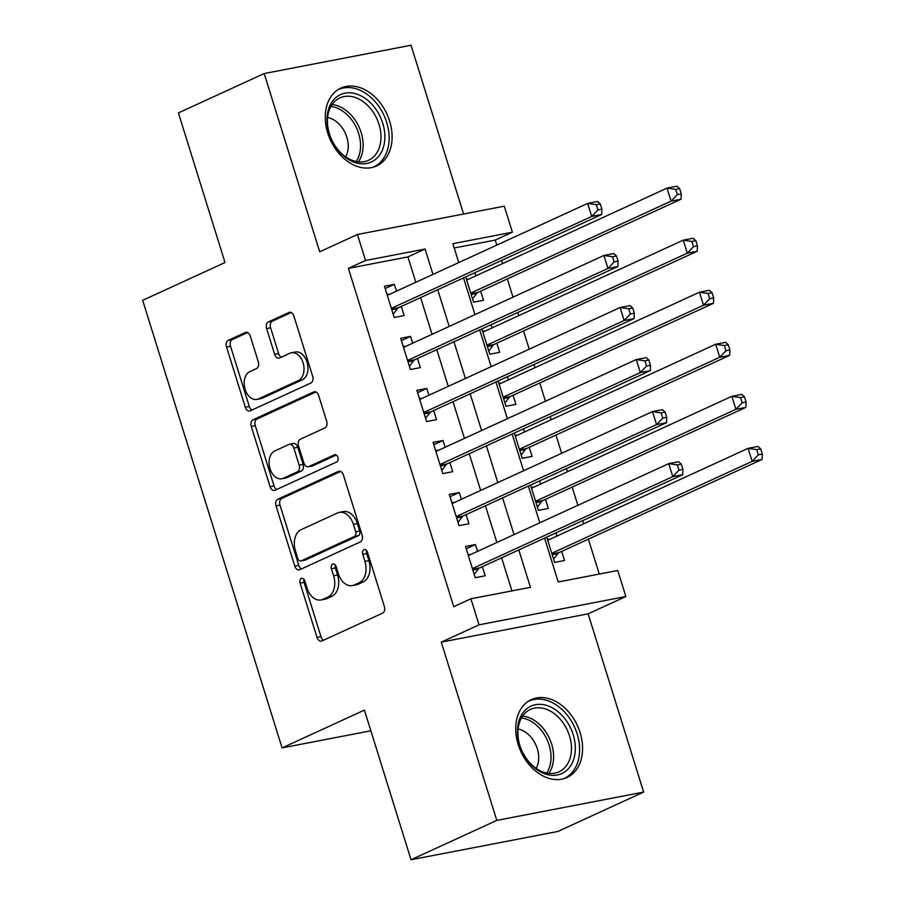 <?xml version="1.0" encoding="UTF-8"?>
<svg xmlns="http://www.w3.org/2000/svg" width="905" height="905" viewBox="0 0 905 905"><rect width="100%" height="100%" fill="white"/><g stroke="black" fill="none" stroke-linecap="round" stroke-linejoin="round"><path stroke-width="1.36" d="M301.342 578.453A3.778 2.557 -100.9 0 0 300.098 583.114L316.999 637.392A5.385 3.643 -100.9 0 0 321.388 641.147A5.385 3.643 -100.9 0 0 321.965 640.955L382.577 613.138A5.385 3.643 -100.9 0 0 384.353 606.486L367.453 552.208A3.778 2.557 -100.9 0 0 364.376 549.584A3.778 2.557 -100.9 0 0 363.98 549.72A3.778 2.557 -100.9 0 0 362.735 554.369L364.919 561.394A17.252 11.675 -100.9 0 1 359.24 582.684L354.183 585.003A17.252 11.675 -100.9 0 1 352.362 585.592A17.252 11.675 -100.9 0 1 338.323 573.6L336.128 566.575A3.778 2.557 -100.9 0 0 333.063 563.962A3.778 2.557 -100.9 0 0 332.655 564.087A3.778 2.557 -100.9 0 0 331.411 568.747L333.606 575.772A17.252 11.675 -100.9 0 1 327.915 597.062L322.87 599.382A17.252 11.675 -100.9 0 1 321.037 599.97A17.252 11.675 -100.9 0 1 306.999 587.979L304.815 580.953A3.778 2.557 -100.9 0 0 301.738 578.329A3.778 2.557 -100.9 0 0 301.342 578.453M304.001 579.392A3.778 2.557 -100.9 0 0 304.069 582.356L320.97 636.634A5.385 3.643 -100.9 0 0 323.707 640.152M366.638 550.647A3.778 2.557 -100.9 0 0 366.706 553.611L368.889 560.636L364.919 561.394M335.325 565.014A3.778 2.557 -100.9 0 0 335.382 567.978L337.576 575.003L333.606 575.772M327.723 133.024A42.829 31.098 65.4 0 0 376.537 165.977A42.829 31.098 65.4 0 0 389.636 121.089A42.829 31.098 65.4 0 0 340.812 88.124A42.829 31.098 65.4 0 0 327.723 133.024M518.192 744.555A42.829 31.098 65.4 0 0 567.005 777.508A42.829 31.098 65.4 0 0 580.105 732.62A42.829 31.098 65.4 0 0 531.28 699.656A42.829 31.098 65.4 0 0 518.192 744.555M250.289 336.083A5.385 3.643 -100.9 0 0 245.9 332.327A5.385 3.643 -100.9 0 0 245.334 332.52L228.32 340.314A5.385 3.643 -100.9 0 0 226.544 346.977L245.323 407.25A5.385 3.643 -100.9 0 0 249.712 411.006A5.385 3.643 -100.9 0 0 250.278 410.813L310.901 382.996A5.385 3.643 -100.9 0 0 312.678 376.344L293.899 316.071A5.385 3.643 -100.9 0 0 289.51 312.315A5.385 3.643 -100.9 0 0 288.944 312.508L268.4 321.931A5.385 3.643 -100.9 0 0 266.624 328.583L274.656 354.387A5.385 3.643 -100.9 0 0 279.045 358.131A5.385 3.643 -100.9 0 0 279.611 357.95L289.804 353.267A14.412 9.763 -100.9 0 1 291.331 352.78A14.412 9.763 -100.9 0 1 303.39 363.934A14.412 9.763 -100.9 0 1 298.311 380.598L258.411 398.913A14.412 9.763 -100.9 0 1 256.884 399.41A14.412 9.763 -100.9 0 1 244.825 388.245A14.412 9.763 -100.9 0 1 249.893 371.582L256.545 368.527A5.385 3.643 -100.9 0 0 258.321 361.876L250.289 336.083M415.825 282.27L407.917 256.907L348.391 268.378L365.541 260.504L357.441 234.486L504.289 206.182L512.388 232.212L452.862 243.683L458.745 262.574M411.028 859.75L496.8 820.394L643.647 792.09L557.876 831.457L411.028 859.75L364.421 710.12L282.077 747.903L142.673 300.324L225.017 262.529L178.409 112.91L264.181 73.543L319.703 251.794L357.441 234.486M643.647 792.09L588.126 613.839L441.278 642.131L496.8 820.394M441.278 642.131L479.017 624.823L470.905 598.793L530.443 587.322L518.803 549.946M348.391 268.378L453.756 606.667L470.905 598.793M277.812 499.198A5.385 3.643 -100.9 0 0 276.036 505.85L294.804 566.134A5.385 3.643 -100.9 0 0 299.193 569.879A5.385 3.643 -100.9 0 0 299.77 569.698L360.382 541.88A5.385 3.643 -100.9 0 0 362.158 535.228L343.38 474.944A5.385 3.643 -100.9 0 0 339.002 471.2A5.385 3.643 -100.9 0 0 338.425 471.381L277.812 499.198L281.772 498.429A5.385 3.643 -100.9 0 0 279.996 505.081L298.774 565.365A5.385 3.643 -100.9 0 0 301.512 568.894M270.063 486.698L251.285 426.413A5.385 3.643 -100.9 0 1 253.061 419.762L313.684 391.944A5.385 3.643 -100.9 0 1 314.25 391.752A5.385 3.643 -100.9 0 1 318.639 395.508L326.682 421.3A5.385 3.643 -100.9 0 1 324.895 427.952L300.313 439.242A5.385 3.643 -100.9 0 0 298.537 445.894L303.876 463.009A5.385 3.643 -100.9 0 0 308.254 466.754A5.385 3.643 -100.9 0 0 308.831 466.573L334.42 454.819A3.778 2.557 -100.9 0 1 334.827 454.695A3.778 2.557 -100.9 0 1 337.984 457.613A3.778 2.557 -100.9 0 1 336.649 461.98L275.018 490.25A5.385 3.643 -100.9 0 1 274.453 490.442A5.385 3.643 -100.9 0 1 270.063 486.698L274.034 485.928L255.255 425.644L251.285 426.413M463.598 214.021L411.028 45.25L264.181 73.543M465.69 276.896L473.564 302.18L483.485 300.268L480.646 291.161M475.872 275.844L474.887 272.677M481.901 328.945L489.775 354.228L499.696 352.317L496.856 343.21M492.082 327.882L491.098 324.725M498.112 380.994L505.986 406.277L515.907 404.365L513.067 395.259M508.293 379.93L507.309 376.763M514.312 433.031L522.196 458.315L532.117 456.403L529.278 447.296M524.504 431.979L523.52 428.812M530.522 485.08L538.407 510.363L548.328 508.452L545.489 499.345M540.715 484.017L539.731 480.86M477.546 551.36L475.43 544.561L465.509 546.473L475.238 577.707L485.159 575.795L482.32 566.688M461.335 499.311L459.22 492.524L449.299 494.435L459.027 525.658L468.948 523.746L466.109 514.64M445.124 447.274L443.009 440.475L433.088 442.387L442.817 473.609L452.738 471.697L449.898 462.591M428.913 395.225L426.798 388.426L416.877 390.338L426.606 421.572L436.527 419.66L433.687 410.553M412.703 343.176L410.587 336.389L400.666 338.3L410.395 369.523L420.316 367.611L417.477 358.504M511.947 590.886L501.642 557.819M496.879 542.491L485.431 505.771M480.668 490.453L469.231 453.722M464.457 438.405L453.02 401.684M448.247 386.356L436.81 349.635M432.036 334.318L420.599 297.587M396.503 291.139L394.376 284.34L384.455 286.252L394.184 317.474L404.105 315.562L401.266 306.456M599.257 574.064L588.386 539.142M583.612 523.825L582.628 520.658M577.854 505.329L572.175 487.094M567.401 471.777L566.417 468.609M561.643 453.292L555.964 435.056M551.19 419.728L550.206 416.56M545.432 401.243L539.753 383.007M534.979 367.69L533.995 364.523M529.221 349.194L523.543 330.959M518.769 315.641L517.784 312.474M513.011 297.157L507.332 278.921M502.558 263.593L501.574 260.425M496.8 245.108L495.239 240.085L454.197 247.993M546.733 537.129L554.618 562.412L564.539 560.5L561.7 551.394M556.926 536.065L555.942 532.898M282.077 747.903L370.858 730.799M495.239 240.085L512.388 232.212M544.572 538.124L558.227 581.972L617.753 570.501L625.864 596.519L479.017 624.823M588.126 613.839L625.864 596.519M432.975 274.396L425.079 249.033L365.541 260.504M514.029 534.617L502.592 497.897M497.818 482.58L486.381 445.848M481.607 430.531L470.17 393.811M465.396 378.482L453.959 341.762M449.185 326.445L437.749 289.713M463.518 277.892L474.955 314.612M479.729 329.94L491.166 366.661M495.94 381.989L507.377 418.71M512.151 434.027L523.588 470.747M528.362 486.076L539.799 522.796M407.917 256.907L425.079 249.033M475.43 544.561L466.233 548.792M459.22 492.524L450.023 496.743M443.009 440.475L433.812 444.694M426.798 388.426L417.601 392.657M410.587 336.389L401.39 340.608M394.376 284.34L385.179 288.559M321.037 599.97L325.008 599.201A17.252 11.675 -100.9 0 0 326.841 598.612L322.87 599.382M337.576 575.003A17.252 11.675 -100.9 0 1 331.886 596.293L326.841 598.612M352.362 585.592L356.332 584.834A17.252 11.675 -100.9 0 0 358.154 584.245L354.183 585.003M368.889 560.636A17.252 11.675 -100.9 0 1 363.21 581.926L358.154 584.245M340.642 471.415L281.772 498.429M297.768 558.351A3.778 2.557 -100.9 0 0 300.845 560.976A3.778 2.557 -100.9 0 0 301.241 560.84L354.455 536.427A3.778 2.557 -100.9 0 0 355.699 531.767L353.391 524.357A17.252 11.675 -100.9 0 0 339.352 512.366A17.252 11.675 -100.9 0 0 337.52 512.954L301.15 529.651A17.252 11.675 -100.9 0 0 295.46 550.941L297.768 558.351M300.845 560.976L304.815 560.206A3.778 2.557 -100.9 0 0 305.211 560.082L301.241 560.84M339.352 512.366L343.312 511.608A17.252 11.675 -100.9 0 1 357.362 523.599L359.658 530.997A3.778 2.557 -100.9 0 1 358.425 535.658L305.211 560.082M315.902 391.978L257.031 418.992A5.385 3.643 -100.9 0 0 255.255 425.644M308.254 466.754L312.225 465.985A5.385 3.643 -100.9 0 0 312.802 465.804L336.298 455.023M274.803 450.939A14.412 9.763 -100.9 0 0 269.735 467.614A14.412 9.763 -100.9 0 0 281.794 478.768A14.412 9.763 -100.9 0 0 283.322 478.27L297.383 471.822A5.385 3.643 -100.9 0 0 299.159 465.17L293.831 448.054A5.385 3.643 -100.9 0 0 289.442 444.31A5.385 3.643 -100.9 0 0 288.865 444.491L274.803 450.939M281.794 478.768L285.765 477.998A14.412 9.763 -100.9 0 0 287.292 477.512L283.322 478.27M289.442 444.31L293.412 443.541A5.385 3.643 -100.9 0 1 297.79 447.285L303.13 464.401A5.385 3.643 -100.9 0 1 301.354 471.053L287.292 477.512M274.034 485.928A5.385 3.643 -100.9 0 0 276.772 489.458M256.884 399.41L260.855 398.641A14.412 9.763 -100.9 0 0 262.382 398.143L258.411 398.913M291.331 352.78L295.302 352.011A14.412 9.763 -100.9 0 1 307.349 363.165A14.412 9.763 -100.9 0 1 302.281 379.84L262.382 398.143M291.161 312.542L272.371 321.162A5.385 3.643 -100.9 0 0 270.595 327.814L278.627 353.617A5.385 3.643 -100.9 0 0 281.365 357.147M247.551 332.554L232.291 339.556A5.385 3.643 -100.9 0 0 230.515 346.208L249.294 406.492A5.385 3.643 -100.9 0 0 252.031 410.01M549.731 539.369L547.344 539.063M553.6 559.143L557.785 553.611A5.487 3.722 79.1 0 1 558.951 552.65L762.055 459.446L752.134 461.358L748.084 448.348L547.729 540.285M551.779 553.306L752.134 461.358L758.356 454.83L762.327 454.072L760.709 448.869L756.738 449.627L758.356 454.83M756.738 449.627L748.084 448.348L758.005 446.437L760.709 448.869M762.327 454.072L762.055 459.446M472.614 569.279L479.571 567.944L682.687 474.74L672.766 476.652L472.399 568.6M678.988 470.125L672.766 476.652L668.705 463.643L678.626 461.731L681.329 464.163L677.359 464.921L678.988 470.125L682.947 469.367L681.329 464.163M468.349 555.58L668.705 463.643L677.359 464.921M479.571 567.944A5.487 3.722 -100.9 0 0 478.417 568.906L474.22 574.437M467.964 554.358L470.351 554.663M682.687 474.74L682.947 469.367M573.193 734.679A37.06 26.912 -114.6 0 1 557.344 774.974A37.06 26.912 -114.6 0 1 519.617 745.007A37.06 26.912 -114.6 0 1 535.455 704.712A37.06 26.912 -114.6 0 1 573.193 734.679M519.877 745.415A34.322 24.921 65.4 0 0 558.996 771.818A34.322 24.921 65.4 0 0 569.494 735.856A34.322 24.921 65.4 0 0 530.375 709.441A34.322 24.921 65.4 0 0 519.877 745.415M536.145 768.379A24.435 17.749 65.4 0 0 537.298 748.718A24.435 17.749 65.4 0 0 518.079 729.011M563.657 778.741A42.558 30.906 65.4 0 0 564.154 778.526A42.558 30.906 65.4 0 0 577.164 733.921A42.558 30.906 65.4 0 0 528.656 701.171A42.558 30.906 65.4 0 0 528.169 701.398L528.656 701.171M378.799 156.158A37.06 26.912 -114.6 0 1 338.199 150.354A37.06 26.912 -114.6 0 1 333.063 100.478A37.06 26.912 -114.6 0 1 373.663 106.281A37.06 26.912 -114.6 0 1 378.799 156.158M333.04 103.317A34.322 24.921 65.4 0 0 334.386 144.732A34.322 24.921 65.4 0 0 368.527 160.298A34.322 24.921 65.4 0 0 375.394 154.879A34.322 24.921 65.4 0 0 374.048 113.464A34.322 24.921 65.4 0 0 339.907 97.91A34.322 24.921 65.4 0 0 333.04 103.317M373.188 167.21A42.558 30.906 65.4 0 0 373.686 166.995A42.558 30.906 65.4 0 0 382.193 160.287A42.558 30.906 65.4 0 0 380.53 108.928A42.558 30.906 65.4 0 0 338.187 89.64A42.558 30.906 65.4 0 0 337.701 89.867M345.676 156.848A24.435 17.749 65.4 0 0 345.303 133.193A24.435 17.749 65.4 0 0 327.61 117.492M533.52 487.32L531.133 487.014M537.389 507.105L541.575 501.562A5.487 3.722 79.1 0 1 542.74 500.601L745.856 407.397L735.923 409.309L731.874 396.3L531.518 488.248M535.568 501.257L735.923 409.309L742.145 402.793L746.116 402.024L744.498 396.82L740.528 397.589L742.145 402.793M740.528 397.589L731.874 396.3L741.795 394.388L744.498 396.82M746.116 402.024L745.856 407.397M517.309 435.282L514.922 434.977M521.178 455.057L525.375 449.525A5.487 3.722 79.1 0 1 526.529 448.563L729.645 355.36L719.713 357.271L715.663 344.251L515.307 436.199M519.357 449.208L719.713 357.271L725.934 350.744L729.905 349.975L728.287 344.771L724.317 345.54L725.934 350.744M724.317 345.54L715.663 344.251L725.584 342.339L728.287 344.771M729.905 349.975L729.645 355.36M501.099 383.234L498.712 382.928M504.967 403.008L509.164 397.476A5.487 3.722 79.1 0 1 510.318 396.514L713.434 303.311L703.513 305.223L699.452 292.213L499.096 384.15M503.146 397.171L703.513 305.223L709.724 298.695L713.694 297.937L712.077 292.734L708.106 293.492L709.724 298.695M708.106 293.492L699.452 292.213L709.373 290.301L712.077 292.734M713.694 297.937L713.434 303.311M484.888 331.185L482.501 330.879M488.757 350.97L492.954 345.427A5.487 3.722 79.1 0 1 494.107 344.466L697.223 251.262L687.302 253.174L683.241 240.164L482.885 332.112M486.935 345.122L687.302 253.174L693.513 246.658L697.484 245.889L695.866 240.685L691.895 241.454L693.513 246.658M691.895 241.454L683.241 240.164L693.162 238.253L695.866 240.685M697.484 245.889L697.223 251.262M456.403 517.241L463.371 515.895L666.476 422.692L656.555 424.603L456.188 516.551M662.777 418.087L656.555 424.603L652.494 411.594L662.426 409.682L665.118 412.114L661.148 412.884L662.777 418.087L666.736 417.318L665.118 412.114M452.138 503.542L652.494 411.594L661.148 412.884M463.371 515.895A5.487 3.722 -100.9 0 0 462.206 516.857L458.009 522.4M451.753 502.309L454.14 502.614M666.476 422.692L666.736 417.318M440.192 465.193L447.161 463.858L650.265 370.654L640.344 372.566L439.977 464.503M646.566 366.039L640.344 372.566L636.283 359.545L646.215 357.633L648.908 360.066L644.937 360.835L646.566 366.039L650.525 365.269L648.908 360.066M435.927 451.493L636.283 359.545L644.937 360.835M447.161 463.858A5.487 3.722 -100.9 0 0 445.995 464.819L441.798 470.351M435.543 450.271L437.93 450.577M650.265 370.654L650.525 365.269M423.981 413.155L430.95 411.809L634.054 318.605L624.133 320.517L423.766 412.465M630.355 313.99L624.133 320.517L620.083 307.508L630.004 305.596L632.697 308.028L628.726 308.786L630.355 313.99L634.326 313.232L632.697 308.028M419.716 399.444L620.083 307.508L628.726 308.786M430.95 411.809A5.487 3.722 -100.9 0 0 429.785 412.771L425.588 418.302M419.332 398.223L421.719 398.528M634.054 318.605L634.326 313.232M407.77 361.106L414.739 359.76L617.844 266.556L607.922 268.468L407.555 360.416M614.144 261.952L607.922 268.468L603.873 255.459L613.794 253.547L616.486 255.979L612.515 256.749L614.144 261.952L618.115 261.183L616.486 255.979M403.506 347.407L603.873 255.459L612.515 256.749M414.739 359.76A5.487 3.722 -100.9 0 0 413.574 360.722L409.377 366.265M403.121 346.174L405.508 346.479M617.844 266.556L618.115 261.183M468.677 279.147L466.29 278.842M472.546 298.922L476.743 293.39A5.487 3.722 79.1 0 1 477.908 292.428L681.013 199.224L671.091 201.136L667.03 188.116L466.675 280.064M470.724 293.073L671.091 201.136L677.313 194.609L681.273 193.84L679.655 188.636L675.684 189.405L677.313 194.609M675.684 189.405L667.03 188.116L676.951 186.204L679.655 188.636M681.273 193.84L681.013 199.224M391.56 309.058L398.528 307.723L601.633 214.519L591.712 216.431L391.345 308.367M597.933 209.903L591.712 216.431L587.662 203.41L597.583 201.498L600.275 203.93L596.316 204.7L597.933 209.903L601.904 209.134L600.275 203.93M387.295 295.358L587.662 203.41L596.316 204.7M398.528 307.723A5.487 3.722 -100.9 0 0 397.363 308.684L393.166 314.216M386.91 294.136L389.308 294.442M601.633 214.519L601.904 209.134M304.069 582.356L300.098 583.114M366.706 553.611L362.735 554.369M335.382 567.978L331.411 568.747M331.886 596.293L327.915 597.062M363.21 581.926L359.24 582.684M320.97 636.634L316.999 637.392M339.59 471.154L338.425 471.381M298.774 565.365L294.804 566.134M279.996 505.081L276.036 505.85M358.425 535.658L354.455 536.427M359.658 530.997L355.699 531.767M357.362 523.599L353.391 524.357M257.031 418.992L253.061 419.762M314.85 391.718L313.684 391.944M312.802 465.804L308.831 466.573M335.246 454.661L334.42 454.819M301.354 471.053L297.383 471.822M303.13 464.401L299.159 465.17M297.79 447.285L293.831 448.054M302.281 379.84L298.311 380.598M278.627 353.617L274.656 354.387M270.595 327.814L266.624 328.583M272.371 321.162L268.4 321.931M290.109 312.282L288.944 312.508M249.294 406.492L245.323 407.25M230.515 346.208L226.544 346.977M232.291 339.556L228.32 340.314M246.499 332.293L245.334 332.52M557.785 553.611L552.208 554.686M558.951 552.65L551.993 553.984M472.829 569.98L478.417 568.906M522.592 716.07A34.322 24.921 -114.6 0 1 551.62 744.057A34.322 24.921 -114.6 0 1 548.905 773.39M546.688 773.051A33.191 24.107 65.4 0 0 549.109 744.985A33.191 24.107 65.4 0 0 521.416 717.97M332.124 104.539A34.322 24.921 -114.6 0 1 358.991 126.915A34.322 24.921 -114.6 0 1 358.437 161.859M356.219 161.52A33.191 24.107 65.4 0 0 356.547 128.035A33.191 24.107 65.4 0 0 330.947 106.439M541.575 501.562L535.998 502.648M542.74 500.601L535.783 501.947M525.375 449.525L519.787 450.6M526.529 448.563L519.572 449.898M509.164 397.476L503.576 398.551M510.318 396.514L503.361 397.849M492.954 345.427L487.365 346.513M494.107 344.466L487.15 345.812M456.618 517.943L462.206 516.857M440.407 465.894L445.995 464.819M424.196 413.845L429.785 412.771M407.985 361.808L413.574 360.722M476.743 293.39L471.154 294.464M477.908 292.428L470.939 293.763M391.775 309.759L397.363 308.684"/></g></svg>
